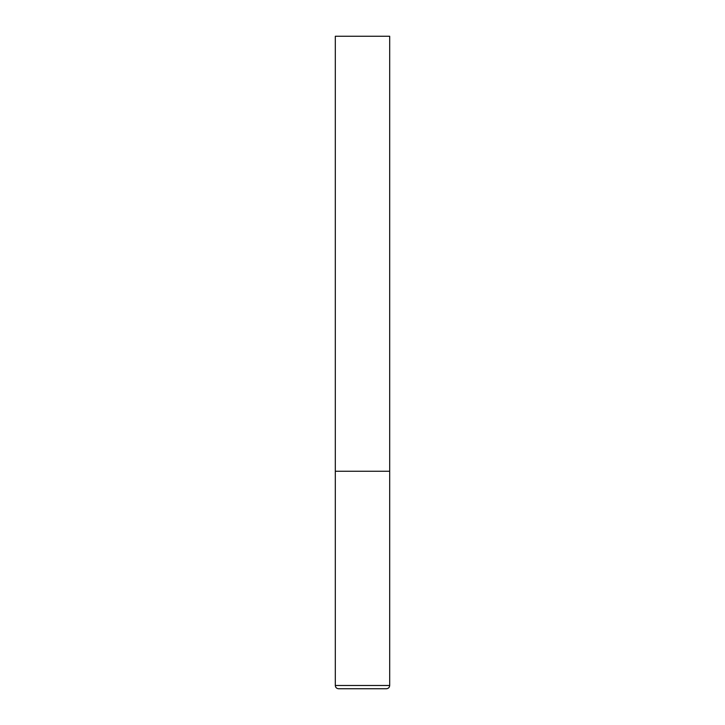 <?xml version="1.0" encoding="UTF-8"?>
<svg xmlns="http://www.w3.org/2000/svg" width="725" height="725" viewBox="0 0 725 725"><rect width="100%" height="100%" fill="white"/><g stroke="black" fill="none" stroke-linecap="round" stroke-linejoin="round"><path stroke-width="0.54" stroke-dasharray="3.62 2.72" d="M362.5 471.25L389.688 471.25L362.5 471.25M338.575 688.75L386.425 688.75M389.688 36.25L335.312 36.25M335.312 685.487L389.688 685.487"/><path stroke-width="1.09" d="M389.688 685.487L389.688 471.25L335.312 471.25L389.688 471.25L389.688 36.25L335.312 36.25L335.312 685.487C335.485 687.454 336.572 688.542 338.575 688.75L386.425 688.75C388.428 688.542 389.515 687.454 389.688 685.487L335.312 685.487"/></g></svg>

